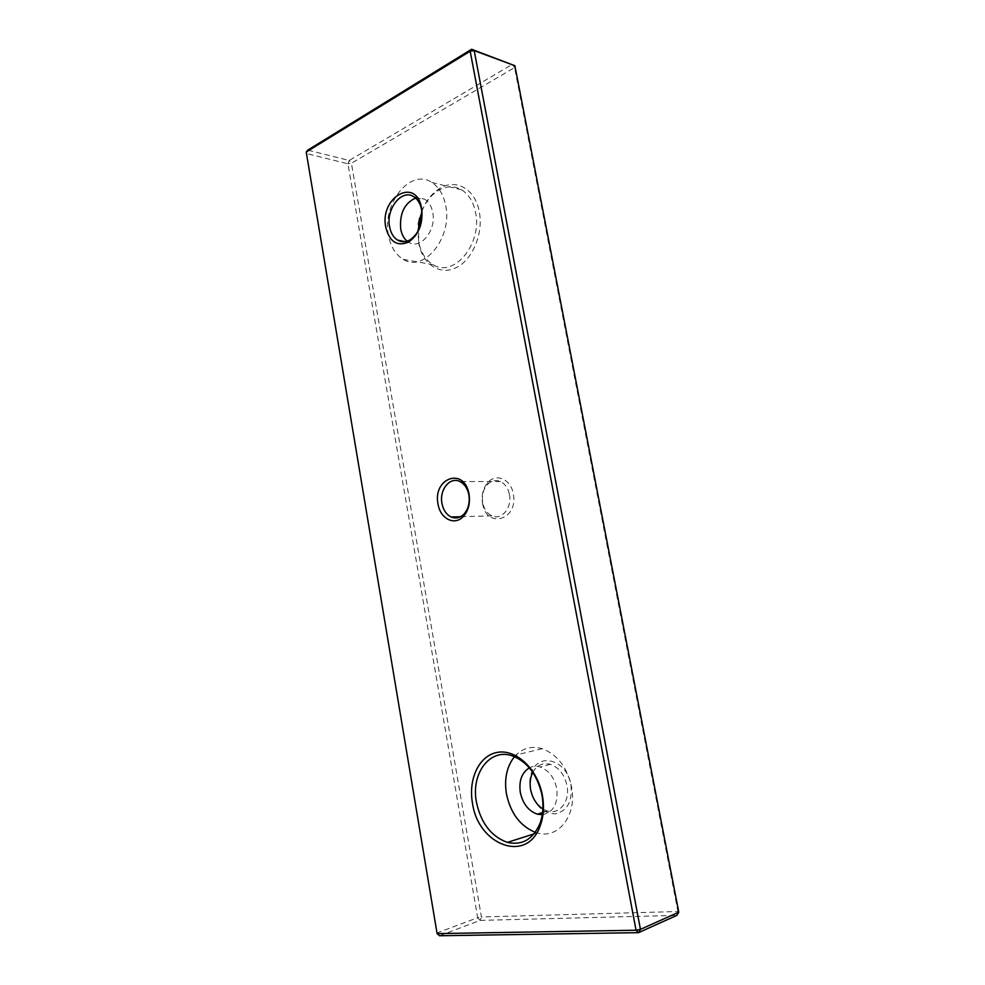 <?xml version="1.0" encoding="UTF-8"?>
<svg xmlns="http://www.w3.org/2000/svg" width="985" height="985" viewBox="0 0 985 985"><rect width="100%" height="100%" fill="white"/><g stroke="black" fill="none" stroke-linecap="round" stroke-linejoin="round"><path stroke-width="0.74" stroke-dasharray="4.92 3.69" d="M482.527 503.286L482.601 503.68C486.652 529.376 518.713 519.858 513.296 493.879C511.006 479.301 496.218 472.849 487.932 482.391C483.093 487.981 481.296 494.95 482.527 503.286M509.454 494.532C512.286 507.731 501.463 520.622 491.872 515.832C487.193 513.567 484.177 509.307 482.798 503.052L482.724 502.707C481.653 495.443 483.216 489.385 487.427 484.521C491.38 480.594 495.738 479.609 500.515 481.566C505.145 483.894 508.125 488.215 509.454 494.532M418.366 224.383L418.884 244.083C423.045 264.546 440.147 275.775 456.277 267.625C472.455 259.781 483.512 233.63 479.338 212.009C475.496 189.194 455.92 178.088 439.753 188.394C429.965 194.648 423.242 204.597 419.573 218.227M421.851 211.246C425.729 201.814 431.27 194.858 438.473 190.388C446.525 185.783 454.27 185.611 461.731 189.883C468.823 194.414 473.428 201.987 475.57 212.588C482.465 243.935 453.605 278.189 433.228 264.743C425.976 260.446 421.198 253.096 418.871 242.716L417.812 231.709M530.299 789.317L530.57 790.647C535.089 805.976 543.498 813.708 555.762 813.832C567.545 810.68 572.605 801.014 570.955 784.836C567.163 760.051 538.561 751.641 531.666 772.375C529.696 777.534 529.24 783.186 530.299 789.317M532.787 772.363C536.911 765.111 542.809 762.427 550.455 764.323C558.951 767.5 564.467 774.579 566.991 785.574C570.241 801.162 559.578 814.915 547.611 811.061L542.895 808.968M445.712 205.656C452.644 237.791 423.648 273.017 403.197 259.314C395.551 254.672 390.663 246.681 388.509 235.329C381.749 204.03 410.289 167.733 431.799 182.434C438.916 187.051 443.558 194.784 445.712 205.656M415.584 198.059L424.843 199.29C428.894 201.876 431.516 206.247 432.723 212.391C436.589 230.281 420.41 250.128 408.824 242.335L407.125 241.165M535.249 832.325L537.145 832.916C558.347 839.651 577.407 815.001 571.546 786.867C567.028 767.167 557.251 754.448 542.218 748.674C531.272 745.571 522.025 748.231 514.502 756.665M542.279 814.718C553.447 812.44 558.273 803.698 556.747 788.468C554.223 777.362 548.694 770.208 540.162 766.995C536.308 765.837 532.7 766.133 529.339 767.844M437.106 933.608L306.507 153.549L347.939 163.781L477.663 917.7L437.032 932.93L439.495 935.75L480.114 920.396L676.843 915.385L677.926 911.519L481.419 916.973L351.411 163.264L514.576 67.608L677.926 911.519L678.776 912.196M514.884 65.724L514.576 67.608L512.298 64.37L349.195 160.481L307.763 150.126L306.507 153.549L306.224 152.047M480.114 920.396L477.663 917.7L481.419 916.973L480.114 920.396M347.939 163.781L349.195 160.481L351.411 163.264L347.939 163.781M482.798 503.052L482.601 503.68M418.871 242.716L418.884 244.083M491.872 515.832L460.475 516.731M403.197 259.314L433.228 264.743M405.13 241.62L408.824 242.335M537.145 832.916L534.005 833.913M547.611 811.061L542.587 812.576M550.455 764.323L540.162 766.995M542.218 748.674L512.446 755.901M413.737 196.692L424.843 199.29M431.799 182.434L461.731 189.883M500.515 481.566L459.884 481.53M531.863 774.395L531.666 772.375M438.473 190.388L439.753 188.394M487.427 484.521L487.932 482.391"/><path stroke-width="1.48" d="M469.057 494.322C470.362 503.544 468.331 511.055 462.938 516.842C454.183 525.941 440.172 518.504 438.042 504.086C432.575 478.501 463.504 466.705 468.811 493.091L469.057 494.322M441.969 503.421C443.299 510.07 446.365 514.601 451.179 517.002C455.612 518.836 459.749 517.987 463.59 514.465C468.257 509.442 470.017 502.941 468.885 494.95L468.675 493.891C467.185 487.87 464.255 483.746 459.884 481.53C450.01 476.334 439.138 489.853 441.969 503.421M421.666 208.438C423.23 223.46 418.908 234.664 408.689 242.039C397.201 246.816 389.567 241.904 385.775 227.301C379.373 197.579 415.707 176.426 421.494 207.589L421.666 208.438M389.58 226.722C390.786 233.076 393.495 237.557 397.718 240.168C401.634 242.347 405.746 242.236 410.068 239.847C419.179 233.273 423.033 223.287 421.642 209.903L421.494 209.14C420.201 203.316 417.615 199.167 413.737 196.692C401.818 188.541 385.763 208.943 389.58 226.722M542.415 795.584C544.336 806.69 543.56 816.873 540.075 826.144C526.827 863.943 477.885 845.019 472.443 802.935C468.109 778.606 479.424 755.261 497.573 752.343C515.648 749.08 536.726 768.066 542.045 793.651L542.415 795.584M476.444 802.196C480.939 823.103 491.244 836.499 507.349 842.384C521.988 845.672 532.811 839.491 539.817 823.854C543.08 815.186 543.806 805.668 542.009 795.289L541.652 793.491C536.751 774.111 527.012 761.59 512.446 755.901C489.988 747.713 470.719 773.459 476.444 802.196M542.895 808.968C536.837 804.967 532.836 798.897 530.89 790.77L530.644 789.576C529.696 784.072 530.102 779.012 531.863 774.395L532.787 772.363M407.125 241.165C403.838 238.382 401.695 234.331 400.698 229C399.454 213.56 404.416 203.242 415.584 198.059M514.502 756.665C506.783 766.428 504.098 778.864 506.45 793.935C510.599 813.253 520.191 826.046 535.249 832.325M529.339 767.844C521.767 772.622 518.75 780.822 520.314 792.433C522.813 803.748 528.489 810.987 537.317 814.164L542.279 814.718M678.776 912.196L514.884 65.724L474.204 50.629L640.447 929.36L678.776 912.196L676.843 915.385L638.489 932.66L439.495 935.75L437.106 933.608L636.051 930.222L470.177 51.208L306.224 152.047L437.106 933.608M306.224 152.047L307.763 150.126L471.593 49.25L514.884 65.724M419.573 218.227L418.366 224.383M417.812 231.709L421.851 211.246M636.051 930.222L638.489 932.66L640.447 929.36L636.051 930.222M470.177 51.208L474.204 50.629L471.593 49.25L470.177 51.208M463.59 514.465L462.938 516.842M410.068 239.847L408.689 242.039M539.817 823.854L540.075 826.144M460.475 516.731L451.179 517.002M397.718 240.168L405.13 241.62M534.005 833.913L507.349 842.384M542.587 812.576L537.317 814.164M421.494 209.14L421.494 207.589M468.675 493.891L468.811 493.091"/></g></svg>
